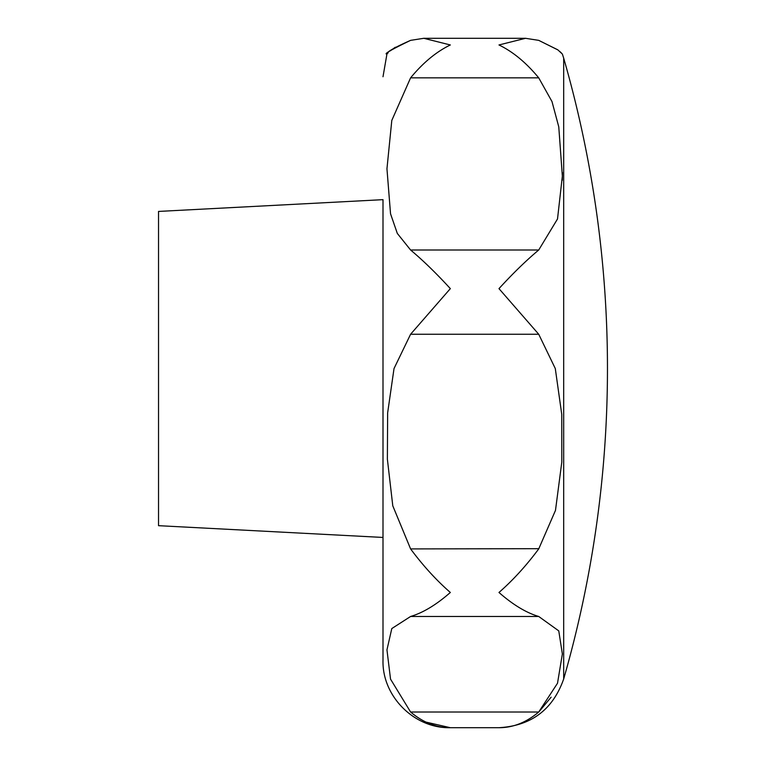 <?xml version="1.0" encoding="UTF-8"?>
<svg xmlns="http://www.w3.org/2000/svg" width="766" height="766" viewBox="0 0 766 766"><rect width="100%" height="100%" fill="white"/><g stroke="black" fill="none" stroke-linecap="round" stroke-linejoin="round"><path stroke-width="1.15" d="M562.282 180.23L562.378 172.474M563.68 58.12L563.68 678.982A1122.343 1122.343 0 0 0 563.68 58.12L562.378 54.06L557.935 49.934L538.718 40.359L557.753 49.8M560.109 51.753L561.535 53.141M538.718 40.359L525.533 38.3L498.972 44.964C512.971 51.734 526.223 62.697 538.718 77.845L551.989 101.562L558.768 126.85L562.359 176.151L557.514 218.961L538.718 250.003C526.223 260.459 512.971 273.338 498.972 288.629L538.718 334.244L555.293 368.551L561.756 414.406L561.794 462.157L555.484 510.386L538.718 548.916C526.223 565.72 512.971 580.245 498.972 592.472C512.971 604.767 526.223 612.762 538.718 616.477L558.768 630.887L562.359 653.963L557.514 683.243L538.718 712.016C526.223 722.51 512.971 727.738 498.972 727.7C512.971 727.738 526.223 722.51 538.718 712.016L410.595 712.016L390.536 679.126L386.954 649.865L391.799 628.56L410.595 616.477C423.091 612.762 436.333 604.767 450.341 592.472C436.333 580.245 423.091 565.72 410.595 548.916L392.786 505.828L387.376 459.169L387.644 412.864L394.021 368.551L410.595 334.244L450.341 288.629C436.333 273.338 423.091 260.459 410.595 250.003L397.315 233.419L390.536 213.781L386.954 168.769L391.799 120.425L410.595 77.845C423.091 62.697 436.333 51.734 450.341 44.964L423.78 38.3L410.595 40.359C391.167 49.733 383.306 54.281 387.002 53.993C386.227 52.241 394.088 47.693 410.595 40.359M383 199.658L383 660.359L383 537.445L158.533 525.677L158.533 211.426L383 199.658L383 368.551M387.223 53.725L388.209 52.701M390.172 50.91L395.313 47.243M410.595 548.916L538.891 548.686M538.986 711.777L551.118 697.184M425.915 722.089L450.341 727.7C436.333 727.738 423.091 722.51 410.595 712.016M410.595 616.477L538.718 616.477M410.595 77.845L538.718 77.845M410.595 334.244L538.718 334.244M410.595 250.003L538.718 250.003M386.935 54.06L383 76.744M383 660.359C382.071 696.351 414.358 728.629 450.341 727.7L498.972 727.7C531.345 725.814 552.918 709.575 563.68 678.982M423.78 38.3L525.533 38.3"/></g></svg>
